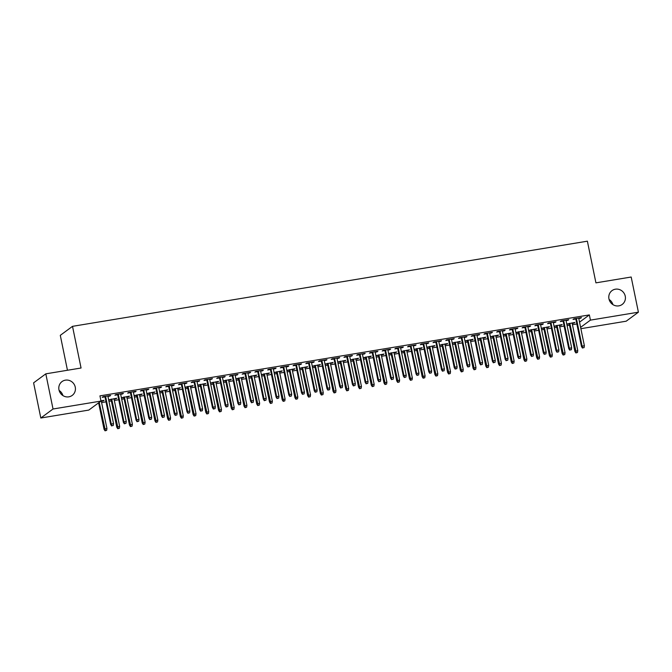 <?xml version="1.0" encoding="UTF-8"?>
<svg xmlns="http://www.w3.org/2000/svg" width="672" height="672" viewBox="0 0 672 672"><rect width="100%" height="100%" fill="white"/><g stroke="black" fill="none" stroke-linecap="round" stroke-linejoin="round"><path stroke-width="1.01" d="M75.256 387.156A8.585 8.173 -126.4 0 1 72.206 395.413A8.585 8.173 -126.4 0 1 58.968 389.844A8.585 8.173 -126.4 0 1 62.009 381.587A8.585 8.173 -126.4 0 1 75.256 387.156M625.246 296.184A8.585 8.173 -126.4 0 1 622.196 304.441A8.585 8.173 -126.4 0 1 608.958 298.88A8.585 8.173 -126.4 0 1 612.007 290.623A8.585 8.173 -126.4 0 1 625.246 296.184M59.102 390.432A8.585 8.173 -126.4 0 1 62.899 395.573M609.101 299.46A8.585 8.173 -126.4 0 1 612.898 304.609M98.204 403.133L98.658 403.057M101.615 402.57L106.008 401.848M108.965 401.36L111.384 400.957M114.341 400.47L118.734 399.739M121.691 399.252L124.11 398.849M127.067 398.362L131.46 397.639M134.417 397.144L136.836 396.749M139.793 396.262L144.186 395.531M147.143 395.044L149.562 394.64M152.519 394.153L156.912 393.422M159.869 392.935L162.288 392.54M165.245 392.053L169.638 391.322M172.595 390.835L175.014 390.432M177.962 389.945L182.364 389.214M185.321 388.727L187.74 388.332M190.688 387.836L195.09 387.114M198.038 386.627L200.466 386.224M203.414 385.736L207.816 385.006M210.764 384.518L213.192 384.115M216.14 383.628L220.542 382.906M223.49 382.418L225.918 382.015M228.866 381.528L233.268 380.797M236.216 380.31L238.644 379.907M241.592 379.42L245.994 378.697M248.942 378.202L251.37 377.807M254.318 377.32L258.72 376.589M261.668 376.102L264.096 375.698M267.044 375.211L271.446 374.48M274.394 373.993L276.814 373.598M279.77 373.103L284.172 372.38M287.12 371.893L289.54 371.49M292.496 371.003L296.89 370.272M299.846 369.785L302.266 369.382M305.222 368.894L309.616 368.172M312.572 367.685L314.992 367.282M317.948 366.794L322.342 366.064M325.298 365.576L327.718 365.173M330.674 364.686L335.068 363.964M338.024 363.468L340.444 363.073M343.4 362.586L347.794 361.855M350.75 361.368L353.17 360.965M356.126 360.478L360.52 359.747M363.476 359.26L365.896 358.865M368.844 358.369L373.246 357.647M376.202 357.16L378.622 356.756M381.57 356.269L385.972 355.538M388.92 355.051L391.348 354.648M394.296 354.161L398.698 353.438M401.646 352.951L404.074 352.548M407.022 352.061L411.424 351.33M414.372 350.843L416.8 350.44M419.748 349.952L424.15 349.23M427.098 348.743L429.526 348.34M432.474 347.852L436.876 347.122M439.824 346.634L442.252 346.231M445.2 345.744L449.602 345.022M452.55 344.526L454.978 344.131M457.926 343.644L462.328 342.913M465.276 342.426L467.695 342.023M470.652 341.536L475.054 340.805M478.002 340.318L480.421 339.923M483.378 339.427L487.771 338.705M490.728 338.218L493.147 337.814M496.104 337.327L500.497 336.596M503.454 336.109L505.873 335.706M508.83 335.219L513.223 334.496M516.18 334.009L518.599 333.606M521.556 333.119L525.949 332.388M528.906 331.901L531.325 331.498M534.282 331.01L538.675 330.288M541.632 329.792L544.051 329.398M547.008 328.91L551.401 328.18M554.358 327.692L556.777 327.289M559.726 326.802L564.127 326.071M567.084 325.584L569.503 325.189M572.452 324.694L576.853 323.971M88.796 410.08L40.816 418.018L53.029 409.004L101.002 401.075L88.796 410.08M53.029 409.004L45.814 373.842L33.6 382.847L40.816 418.018M67.46 370.264L60.295 335.345L72.509 326.34L587.378 241.181L595.93 282.853L631.184 277.024L638.4 312.186L626.186 321.199L580.877 328.692M115.853 398.378L115.945 398.832L116.777 398.227L108.654 399.848M115.945 398.832L114.064 399.143M111.115 399.63L108.696 400.033M122.455 393.506L122.548 393.96L123.379 393.355L115.744 394.615L114.912 395.228L117.718 394.766M122.548 393.96L120.666 394.279M141.305 394.17L141.397 394.624L142.229 394.01L134.106 395.632M141.397 394.624L139.516 394.934M136.567 395.422L134.14 395.825M147.907 389.298L148 389.752L148.823 389.147L141.187 390.407L140.364 391.02L143.17 390.558M148 389.752L146.118 390.062M166.757 389.953L166.849 390.415L167.672 389.802L159.558 391.423M166.849 390.415L164.968 390.726M162.019 391.213L159.592 391.616M173.359 385.09L173.452 385.543L174.275 384.938L166.639 386.198L165.816 386.812L168.622 386.341M173.452 385.543L171.57 385.854M192.209 385.745L192.301 386.207L193.124 385.594L185.01 387.215M192.301 386.207L190.42 386.518M187.471 387.005L185.044 387.408M198.811 380.881L198.904 381.335L199.727 380.73L192.091 381.99L191.268 382.595L194.065 382.133M198.904 381.335L197.022 381.646M217.661 381.536L217.753 381.998L218.576 381.385L210.454 383.006M217.753 381.998L215.872 382.309M212.915 382.796L210.496 383.191M224.263 376.673L224.356 377.126L225.179 376.513L217.543 377.782L216.72 378.386L219.517 377.924M224.356 377.126L222.474 377.437M243.113 377.328L243.205 377.782L244.028 377.177L235.906 378.798M243.205 377.782L241.324 378.092M238.367 378.588L235.948 378.983M249.707 372.456L249.808 372.918L250.631 372.305L242.995 373.573L242.172 374.178L244.969 373.716M249.808 372.918L247.926 373.229M268.565 373.12L268.657 373.573L269.48 372.968L261.358 374.59M268.657 373.573L266.776 373.884M263.819 374.371L261.4 374.774M275.159 368.248L275.251 368.71L276.083 368.096L268.447 369.365L267.624 369.97L270.421 369.508M275.251 368.71L273.37 369.02M294.008 368.911L294.109 369.365L294.932 368.76L286.81 370.381M294.109 369.365L292.219 369.676M289.271 370.163L286.852 370.566M300.611 364.039L300.703 364.501L301.535 363.888L293.899 365.148L293.068 365.761L295.873 365.299M300.703 364.501L298.822 364.812M319.46 364.703L319.553 365.156L320.384 364.552L312.262 366.173M319.553 365.156L317.671 365.467M314.723 365.954L312.295 366.358M326.063 359.831L326.155 360.284L326.978 359.68L319.343 360.94L318.52 361.553L321.325 361.091M326.155 360.284L324.274 360.595M344.912 360.494L345.005 360.948L345.836 360.335L337.714 361.956M345.005 360.948L343.123 361.259M340.175 361.746L337.747 362.149M351.515 355.622L351.607 356.076L352.43 355.471L344.795 356.731L343.972 357.344L346.777 356.874M351.607 356.076L349.726 356.387M370.364 356.278L370.457 356.74L371.28 356.126L363.166 357.748M370.457 356.74L368.575 357.05M365.627 357.538L363.199 357.941M376.967 351.414L377.059 351.868L377.882 351.263L370.247 352.523L369.424 353.136L372.221 352.666M377.059 351.868L375.178 352.178M395.816 352.069L395.909 352.531L396.732 351.918L388.609 353.539M395.909 352.531L394.027 352.842M391.079 353.329L388.651 353.732M402.419 347.206L402.511 347.659L403.334 347.054L395.699 348.314L394.876 348.919L397.673 348.457M402.511 347.659L400.63 347.97M421.268 347.861L421.361 348.323L422.184 347.71L414.061 349.331M421.361 348.323L419.479 348.634M416.522 349.121L414.103 349.516M427.871 342.997L427.963 343.451L428.786 342.838L421.151 344.106L420.328 344.711L423.125 344.249M427.963 343.451L426.082 343.762M446.72 343.652L446.813 344.106L447.636 343.501L439.513 345.122M446.813 344.106L444.931 344.417M441.974 344.912L439.555 345.307M453.314 338.78L453.415 339.242L454.238 338.629L446.603 339.898L445.78 340.502L448.577 340.04M453.415 339.242L451.525 339.553M472.164 339.444L472.265 339.898L473.088 339.293L464.965 340.914M472.265 339.898L470.383 340.208M467.426 340.696L465.007 341.099M478.766 334.572L478.859 335.034L479.69 334.421L472.055 335.689L471.223 336.294L474.029 335.832M478.859 335.034L476.977 335.345M497.616 335.236L497.708 335.689L498.54 335.084L490.417 336.706M497.708 335.689L495.827 336M492.878 336.487L490.459 336.89M504.218 330.364L504.311 330.826L505.142 330.212L497.507 331.472L496.675 332.086L499.481 331.624M504.311 330.826L502.429 331.136M523.068 331.027L523.16 331.481L523.992 330.876L515.869 332.497M523.16 331.481L521.279 331.792M518.33 332.279L515.903 332.682M529.67 326.155L529.763 326.609L530.586 326.004L522.95 327.264L522.127 327.877L524.933 327.415M529.763 326.609L527.881 326.92M548.52 326.819L548.612 327.272L549.436 326.659L541.321 328.28M548.612 327.272L546.731 327.583M543.782 328.07L541.355 328.474M555.122 321.947L555.215 322.4L556.038 321.796L548.402 323.056L547.579 323.669L550.385 323.198M555.215 322.4L553.333 322.711M573.972 322.602L574.064 323.064L574.888 322.451L566.773 324.072M574.064 323.064L572.183 323.375M569.234 323.862L566.807 324.265M580.574 317.738L580.667 318.192L581.49 317.587L573.854 318.847L573.031 319.452L575.828 318.99M580.667 318.192L578.785 318.503M579.533 322.157L589.352 314.916L99.935 395.867L101.002 401.075M567.848 319.838L567.941 320.3L568.764 319.687L561.128 320.956L560.305 321.56L563.102 321.098M567.941 320.3L566.059 320.611M561.246 324.71L561.338 325.164L562.162 324.559L554.047 326.18M561.338 325.164L559.457 325.475M556.508 325.97L554.081 326.365M542.396 324.047L542.489 324.509L543.312 323.896L535.676 325.164L534.853 325.769L537.659 325.307M542.489 324.509L540.607 324.82M535.794 328.919L535.886 329.372L536.718 328.768L528.595 330.389M535.886 329.372L534.005 329.692M531.056 330.179L528.629 330.574M516.944 328.264L517.037 328.717L517.86 328.112L510.224 329.372L509.401 329.977L512.207 329.515M517.037 328.717L515.155 329.028M510.342 333.127L510.434 333.589L511.266 332.976L503.143 334.597M510.434 333.589L508.553 333.9M505.604 334.387L503.177 334.782M491.492 332.472L491.585 332.926L492.416 332.321L484.781 333.581L483.949 334.186L486.755 333.724M491.585 332.926L489.703 333.236M484.89 337.336L484.991 337.798L485.814 337.184L477.691 338.806M484.991 337.798L483.101 338.108M480.152 338.596L477.733 338.999M466.04 336.68L466.133 337.134L466.964 336.529L459.329 337.789L458.506 338.402L461.303 337.932M466.133 337.134L464.251 337.445M459.446 341.544L459.539 342.006L460.362 341.393L452.239 343.014M459.539 342.006L457.657 342.317M454.7 342.804L452.281 343.207M440.588 340.889L440.689 341.342L441.512 340.738L433.877 341.998L433.054 342.611L435.851 342.149M440.689 341.342L438.808 341.653M433.994 345.761L434.087 346.214L434.91 345.61L426.787 347.222M434.087 346.214L432.205 346.525M429.248 347.012L426.829 347.416M415.145 345.097L415.237 345.551L416.06 344.946L408.425 346.206L407.602 346.819L410.399 346.357M415.237 345.551L413.356 345.87M408.542 349.969L408.635 350.423L409.458 349.818L401.335 351.439M408.635 350.423L406.753 350.734M403.796 351.221L401.377 351.624M389.693 349.306L389.785 349.768L390.608 349.154L382.973 350.423L382.15 351.028L384.947 350.566M389.785 349.768L387.904 350.078M383.09 354.178L383.183 354.631L384.006 354.026L375.892 355.648M383.183 354.631L381.301 354.942M378.353 355.429L375.925 355.832M364.241 353.514L364.333 353.976L365.156 353.363L357.521 354.631L356.698 355.236L359.503 354.774M364.333 353.976L362.452 354.287M357.638 358.386L357.731 358.84L358.554 358.235L350.44 359.856M357.731 358.84L355.849 359.15M352.901 359.646L350.473 360.041M338.789 357.731L338.881 358.184L339.704 357.571L332.069 358.84L331.246 359.444L334.051 358.982M338.881 358.184L337 358.495M332.186 362.594L332.279 363.048L333.11 362.443L324.988 364.064M332.279 363.048L330.397 363.367M327.449 363.854L325.021 364.249M313.337 361.939L313.429 362.393L314.261 361.788L306.625 363.048L305.794 363.653L308.599 363.191M313.429 362.393L311.548 362.704M306.734 366.803L306.827 367.265L307.658 366.652L299.536 368.273M306.827 367.265L304.945 367.576M301.997 368.063L299.578 368.466M287.885 366.148L287.977 366.601L288.809 365.996L281.173 367.256L280.342 367.861L283.147 367.399M287.977 366.601L286.096 366.912M281.282 371.011L281.383 371.473L282.206 370.86L274.084 372.481M281.383 371.473L279.502 371.784M276.545 372.271L274.126 372.674M262.433 370.356L262.534 370.81L263.357 370.205L255.721 371.465L254.898 372.078L257.695 371.608M262.534 370.81L260.644 371.12M255.839 375.228L255.931 375.682L256.754 375.068L248.632 376.69M255.931 375.682L254.05 375.992M251.093 376.48L248.674 376.883M236.989 374.564L237.082 375.018L237.905 374.413L230.269 375.673L229.446 376.286L232.243 375.824M237.082 375.018L235.2 375.329M230.387 379.436L230.479 379.89L231.302 379.285L223.18 380.906M230.479 379.89L228.598 380.201M225.641 380.688L223.222 381.091M211.537 378.773L211.63 379.235L212.453 378.622L204.817 379.882L203.994 380.495L206.791 380.033M211.63 379.235L209.748 379.546M204.935 383.645L205.027 384.098L205.85 383.494L197.728 385.115M205.027 384.098L203.146 384.409M200.197 384.896L197.77 385.3M186.085 382.981L186.178 383.443L187.001 382.83L179.365 384.098L178.542 384.703L181.339 384.241M186.178 383.443L184.296 383.754M179.483 387.853L179.575 388.307L180.398 387.702L172.284 389.323M179.575 388.307L177.694 388.618M174.745 389.105L172.318 389.508M160.633 387.19L160.726 387.652L161.549 387.038L153.913 388.307L153.09 388.912L155.896 388.45M160.726 387.652L158.844 387.962M154.031 392.062L154.123 392.515L154.955 391.91L146.832 393.532M154.123 392.515L152.242 392.826M149.293 393.322L146.866 393.716M135.181 391.406L135.274 391.86L136.097 391.247L128.461 392.515L127.638 393.12L130.444 392.658M135.274 391.86L133.392 392.171M128.579 396.27L128.671 396.732L129.503 396.119L121.38 397.74M128.671 396.732L126.79 397.043M123.841 397.53L121.414 397.925M109.729 395.615L109.822 396.068L110.653 395.464L103.018 396.724L102.186 397.328L104.992 396.866M109.822 396.068L107.94 396.379M103.127 400.478L103.228 400.94L104.051 400.327L100.96 400.84M103.228 400.94L101.338 401.251M589.352 314.916L590.428 320.124L638.4 312.186M45.814 373.842L81.06 368.012L72.509 326.34M580.6 327.365L590.428 320.124M575.736 318.536L581.49 346.567L582.086 346.13L576.4 318.427M582.809 347.836L584.086 347.626L582.809 347.836L582.086 346.13L584.38 345.752L578.693 318.049M581.49 346.567L582.481 348.079M584.086 347.626L584.38 345.752M575.879 352.943L577.483 352.489L575.879 352.943L574.888 351.431L577.777 350.616L572.09 322.913M576.206 352.699L569.797 323.299M574.888 351.431L569.134 323.408M577.777 350.616L577.483 352.489M563.01 320.645L568.764 348.667L569.36 348.23L563.674 320.536M570.083 349.936L571.36 349.726L570.083 349.936L569.36 348.23L571.654 347.852L565.967 320.149M568.764 348.667L569.755 350.179M571.36 349.726L571.654 347.852M550.284 322.745L556.038 350.776L556.634 350.339L550.948 322.636M557.357 352.044L558.634 351.834L557.357 352.044L556.634 350.339L558.928 349.961L553.241 322.258M556.038 350.776L557.029 352.288M558.634 351.834L558.928 349.961M563.153 355.051L564.757 354.598L563.153 355.051L562.162 353.539L565.051 352.724L559.364 325.021M563.48 354.808L557.071 325.399M562.162 353.539L556.408 325.508M565.051 352.724L564.757 354.598M550.427 357.151L552.031 356.698L550.427 357.151L549.436 355.648L552.325 354.824L546.638 327.13M550.754 356.916L544.345 327.508M549.436 355.648L543.69 327.617M552.325 354.824L552.031 356.698M537.558 324.853L543.312 352.876L543.908 352.439L538.222 324.744M544.631 354.144L545.908 353.934L544.631 354.144L543.908 352.439L546.202 352.061L540.515 324.366M543.312 352.876L544.303 354.388M545.908 353.934L546.202 352.061M524.832 326.953L530.586 354.984L531.182 354.547L525.496 326.844M531.905 356.252L533.182 356.042L531.905 356.252L531.182 354.547L533.476 354.169L527.789 326.466M530.586 354.984L531.577 356.496M533.182 356.042L533.476 354.169M537.701 359.26L539.305 358.806L537.701 359.26L536.718 357.748L539.599 356.933L533.912 329.23M538.037 359.016L531.619 329.608M536.718 357.748L530.964 329.717M539.599 356.933L539.305 358.806M524.975 361.368L526.579 360.914L524.975 361.368L523.992 359.856L526.873 359.033L521.186 331.338M525.311 361.124L518.893 331.716M523.992 359.856L518.238 331.825M526.873 359.033L526.579 360.914M512.114 329.062L517.868 357.092L518.456 356.647L512.77 328.952M519.179 358.361L520.456 358.151L519.179 358.361L518.456 356.647L520.75 356.269L515.063 328.574M517.868 357.092L518.851 358.604M520.456 358.151L520.75 356.269M512.249 363.468L513.853 363.014L512.249 363.468L511.266 361.956L514.147 361.141L508.46 333.438M512.585 363.224L506.176 333.816M511.266 361.956L505.512 333.925M514.147 361.141L513.853 363.014M499.388 331.162L505.142 359.192L505.73 358.756L500.044 331.052M506.461 360.461L507.73 360.251L506.461 360.461L505.73 358.756L508.024 358.378L502.337 330.674M505.142 359.192L506.125 360.704M507.73 360.251L508.024 358.378M499.523 365.576L501.127 365.123L499.523 365.576L498.54 364.064L501.421 363.25L495.734 335.546M499.859 365.333L493.45 335.924M498.54 364.064L492.786 336.034M501.421 363.25L501.127 365.123M486.662 333.27L492.416 361.301L493.004 360.864L487.318 333.161M493.735 362.569L495.004 362.359L493.735 362.569L493.004 360.864L495.298 360.478L489.611 332.783M492.416 361.301L493.399 362.813M495.004 362.359L495.298 360.478M473.936 335.37L479.69 363.401L480.278 362.964L474.6 335.261M481.009 364.669L482.278 364.459L481.009 364.669L480.278 362.964L482.572 362.586L476.885 334.883M479.69 363.401L480.673 364.913M482.278 364.459L482.572 362.586M461.21 337.478L466.964 365.509L467.552 365.072L461.874 337.369M468.283 366.778L469.552 366.568L468.283 366.778L467.552 365.072L469.846 364.694L464.159 336.991M466.964 365.509L467.947 367.021M469.552 366.568L469.846 364.694M448.484 339.587L454.238 367.609L454.835 367.172L449.148 339.478M455.557 368.878L456.826 368.668L455.557 368.878L454.835 367.172L457.12 366.794L451.433 339.091M454.238 367.609L455.23 369.121M456.826 368.668L457.12 366.794M435.758 341.687L441.512 369.718L442.109 369.281L436.422 341.578M442.831 370.986L444.1 370.776L442.831 370.986L442.109 369.281L444.394 368.903L438.707 341.2M441.512 369.718L442.504 371.23M444.1 370.776L444.394 368.903M423.032 343.795L428.786 371.826L429.383 371.381L423.696 343.686M430.105 373.094L431.374 372.876L430.105 373.094L429.383 371.381L431.668 371.003L425.981 343.308M428.786 371.826L429.778 373.338M431.374 372.876L431.668 371.003M410.306 345.895L416.06 373.926L416.657 373.489L410.97 345.786M417.379 375.194L418.656 374.984L417.379 375.194L416.657 373.489L418.942 373.111L413.263 345.408M416.06 373.926L417.052 375.438M418.656 374.984L418.942 373.111M397.58 348.004L403.334 376.034L403.931 375.598L398.244 347.894M404.653 377.303L405.93 377.093L404.653 377.303L403.931 375.598L406.224 375.211L400.537 347.516M403.334 376.034L404.326 377.546M405.93 377.093L406.224 375.211M384.854 350.104L390.608 378.134L391.205 377.698L385.518 349.994M391.927 379.403L393.204 379.193L391.927 379.403L391.205 377.698L393.498 377.32L387.811 349.616M390.608 378.134L391.6 379.646M393.204 379.193L393.498 377.32M372.128 352.212L377.882 380.243L378.479 379.806L372.792 352.103M379.201 381.511L380.478 381.301L379.201 381.511L378.479 379.806L380.772 379.428L375.085 351.725M377.882 380.243L378.874 381.755M380.478 381.301L380.772 379.428M359.402 354.32L365.156 382.343L365.753 381.906L360.066 354.211M366.475 383.611L367.752 383.401L366.475 383.611L365.753 381.906L368.046 381.528L362.359 353.825M365.156 382.343L366.148 383.855M367.752 383.401L368.046 381.528M346.676 356.42L352.43 384.451L353.027 384.014L347.34 356.311M353.749 385.72L355.026 385.51L353.749 385.72L353.027 384.014L355.32 383.636L349.633 355.933M352.43 384.451L353.422 385.963M355.026 385.51L355.32 383.636M333.95 358.529L339.704 386.56L340.301 386.114L334.614 358.42M341.023 387.82L342.3 387.61L341.023 387.82L340.301 386.114L342.594 385.736L336.907 358.042M339.704 386.56L340.696 388.063M342.3 387.61L342.594 385.736M321.233 360.629L326.987 388.66L327.575 388.223L321.888 360.52M328.297 389.928L329.574 389.718L328.297 389.928L327.575 388.223L329.868 387.845L324.181 360.142M326.987 388.66L327.97 390.172M329.574 389.718L329.868 387.845M308.507 362.737L314.261 390.768L314.849 390.323L309.162 362.628M315.58 392.036L316.848 391.826L315.58 392.036L314.849 390.323L317.142 389.945L311.455 362.25M314.261 390.768L315.244 392.28M316.848 391.826L317.142 389.945M295.781 364.837L301.535 392.868L302.123 392.431L296.436 364.728M302.854 394.136L304.122 393.926L302.854 394.136L302.123 392.431L304.416 392.053L298.729 364.35M301.535 392.868L302.518 394.38M304.122 393.926L304.416 392.053M283.055 366.946L288.809 394.976L289.397 394.54L283.718 366.836M290.128 396.245L291.396 396.035L290.128 396.245L289.397 394.54L291.69 394.162L286.003 366.458M288.809 394.976L289.792 396.488M291.396 396.035L291.69 394.162M270.329 369.054L276.083 397.076L276.671 396.64L270.992 368.936M277.402 398.345L278.67 398.135L277.402 398.345L276.671 396.64L278.964 396.262L273.277 368.558M276.083 397.076L277.066 398.588M278.67 398.135L278.964 396.262M257.603 371.154L263.357 399.185L263.953 398.748L258.266 371.045M264.676 400.453L265.944 400.243L264.676 400.453L263.953 398.748L266.238 398.37L260.551 370.667M263.357 399.185L264.348 400.697M265.944 400.243L266.238 398.37M244.877 373.262L250.631 401.285L251.227 400.848L245.54 373.153M251.95 402.553L253.218 402.343L251.95 402.553L251.227 400.848L253.512 400.47L247.825 372.775M250.631 401.285L251.622 402.797M253.218 402.343L253.512 400.47M232.151 375.362L237.905 403.393L238.501 402.956L232.814 375.253M239.224 404.662L240.492 404.452L239.224 404.662L238.501 402.956L240.786 402.578L235.099 374.875M237.905 403.393L238.896 404.905M240.492 404.452L240.786 402.578M486.805 367.676L488.401 367.223L486.805 367.676L485.814 366.164L488.695 365.35L483.008 337.646M487.133 367.433L480.724 338.033M485.814 366.164L480.06 338.142M488.695 365.35L488.401 367.223M474.079 369.785L475.675 369.331L474.079 369.785L473.088 368.273L475.969 367.458L470.282 339.755M474.407 369.541L467.998 340.133M473.088 368.273L467.334 340.242M475.969 367.458L475.675 369.331M461.353 371.885L462.949 371.431L461.353 371.885L460.362 370.373L463.243 369.558L457.556 341.863M461.681 371.641L455.272 342.241M460.362 370.373L454.608 342.35M463.243 369.558L462.949 371.431M448.627 373.993L450.232 373.54L448.627 373.993L447.636 372.481L450.517 371.666L444.839 343.963M448.955 373.75L442.546 344.341M447.636 372.481L441.882 344.45M450.517 371.666L450.232 373.54M435.901 376.102L437.506 375.648L435.901 376.102L434.91 374.59L437.8 373.766L432.113 346.072M436.229 375.858L429.82 346.45M434.91 374.59L429.156 346.559M437.8 373.766L437.506 375.648M423.175 378.202L424.78 377.748L423.175 378.202L422.184 376.69L425.074 375.875L419.387 348.172M423.503 377.958L417.094 348.55M422.184 376.69L416.43 348.659M425.074 375.875L424.78 377.748M410.449 380.31L412.054 379.856L410.449 380.31L409.458 378.798L412.348 377.975L406.661 350.28M410.777 380.066L404.368 350.658M409.458 378.798L403.704 350.767M412.348 377.975L412.054 379.856M397.723 382.41L399.328 381.956L397.723 382.41L396.732 380.898L399.622 380.083L393.935 352.38M398.051 382.166L391.642 352.758M396.732 380.898L390.978 352.867M399.622 380.083L399.328 381.956M384.997 384.518L386.602 384.065L384.997 384.518L384.006 383.006L386.896 382.192L381.209 354.488M385.325 384.275L378.916 354.866M384.006 383.006L378.252 354.976M386.896 382.192L386.602 384.065M372.271 386.618L373.876 386.165L372.271 386.618L371.28 385.106L374.17 384.292L368.483 356.588M372.599 386.375L366.19 356.975M371.28 385.106L365.526 357.084M374.17 384.292L373.876 386.165M359.545 388.727L361.15 388.273L359.545 388.727L358.554 387.215L361.444 386.4L355.757 358.697M359.873 388.483L353.464 359.075M358.554 387.215L352.808 359.184M361.444 386.4L361.15 388.273M346.819 390.835L348.424 390.373L346.819 390.835L345.836 389.323L348.718 388.5L343.031 360.805M347.155 390.592L340.738 361.183M345.836 389.323L340.082 361.292M348.718 388.5L348.424 390.373M334.093 392.935L335.698 392.482L334.093 392.935L333.11 391.423L335.992 390.608L330.305 362.905M334.429 392.692L328.012 363.283M333.11 391.423L327.356 363.392M335.992 390.608L335.698 392.482M321.367 395.044L322.972 394.59L321.367 395.044L320.384 393.532L323.266 392.708L317.579 365.014M321.703 394.8L315.294 365.392M320.384 393.532L314.63 365.501M323.266 392.708L322.972 394.59M308.641 397.144L310.246 396.69L308.641 397.144L307.658 395.632L310.54 394.817L304.853 367.114M308.977 396.9L302.568 367.492M307.658 395.632L301.904 367.601M310.54 394.817L310.246 396.69M295.924 399.252L297.52 398.798L295.924 399.252L294.932 397.74L297.814 396.925L292.127 369.222M296.251 399.008L289.842 369.6M294.932 397.74L289.178 369.709M297.814 396.925L297.52 398.798M283.198 401.352L284.794 400.898L283.198 401.352L282.206 399.84L285.088 399.025L279.401 371.322M283.525 401.108L277.116 371.708M282.206 399.84L276.452 371.818M285.088 399.025L284.794 400.898M270.472 403.46L272.068 403.007L270.472 403.46L269.48 401.948L272.362 401.134L266.675 373.43M270.799 403.217L264.39 373.808M269.48 401.948L263.726 373.918M272.362 401.134L272.068 403.007M257.746 405.56L259.342 405.107L257.746 405.56L256.754 404.057L259.636 403.234L253.957 375.539M258.073 405.317L251.664 375.917M256.754 404.057L251 376.026M259.636 403.234L259.342 405.107M245.02 407.669L246.624 407.215L245.02 407.669L244.028 406.157L246.918 405.342L241.231 377.639M245.347 407.425L238.938 378.017M244.028 406.157L238.274 378.126M246.918 405.342L246.624 407.215M232.294 409.777L233.898 409.324L232.294 409.777L231.302 408.265L234.192 407.442L228.505 379.747M232.621 409.534L226.212 380.125M231.302 408.265L225.548 380.234M234.192 407.442L233.898 409.324M219.425 377.471L225.179 405.502L225.775 405.056L220.088 377.362M226.498 406.77L227.774 406.56L226.498 406.77L225.775 405.056L228.06 404.678L222.382 376.984M225.179 405.502L226.17 407.014M227.774 406.56L228.06 404.678M219.568 411.877L221.172 411.424L219.568 411.877L218.576 410.365L221.466 409.55L215.779 381.847M219.895 411.634L213.486 382.225M218.576 410.365L212.822 382.334M221.466 409.55L221.172 411.424M206.699 379.571L212.453 407.602L213.049 407.165L207.362 379.462M213.772 408.87L215.048 408.66L213.772 408.87L213.049 407.165L215.342 406.787L209.656 379.084M212.453 407.602L213.444 409.114M215.048 408.66L215.342 406.787M206.842 413.986L208.446 413.532L206.842 413.986L205.85 412.474L208.74 411.659L203.053 383.956M207.169 413.742L200.76 384.334M205.85 412.474L200.096 384.443M208.74 411.659L208.446 413.532M193.973 381.679L199.727 409.71L200.323 409.273L194.636 381.57M201.046 410.978L202.322 410.768L201.046 410.978L200.323 409.273L202.616 408.887L196.93 381.192M199.727 409.71L200.718 411.222M202.322 410.768L202.616 408.887M194.116 416.086L195.72 415.632L194.116 416.086L193.124 414.574L196.014 413.759L190.327 386.056M194.443 415.842L188.034 386.434M193.124 414.574L187.37 386.551M196.014 413.759L195.72 415.632M181.247 383.779L187.001 411.81L187.597 411.373L181.91 383.67M188.32 413.078L189.596 412.868L188.32 413.078L187.597 411.373L189.89 410.995L184.204 383.292M187.001 411.81L187.992 413.322M189.596 412.868L189.89 410.995M181.39 418.194L182.994 417.74L181.39 418.194L180.398 416.682L183.288 415.867L177.601 388.164M181.717 417.95L175.308 388.542M180.398 416.682L174.644 388.651M183.288 415.867L182.994 417.74M168.521 385.888L174.275 413.918L174.871 413.482L169.184 385.778M175.594 415.187L176.87 414.977L175.594 415.187L174.871 413.482L177.164 413.104L171.478 385.4M174.275 413.918L175.266 415.43M176.87 414.977L177.164 413.104M168.664 420.294L170.268 419.84L168.664 420.294L167.672 418.782L170.562 417.967L164.875 390.272M168.991 420.05L162.582 390.65M167.672 418.782L161.927 390.76M170.562 417.967L170.268 419.84M155.795 387.996L161.549 416.018L162.145 415.582L156.458 387.887M162.868 417.287L164.144 417.077L162.868 417.287L162.145 415.582L164.438 415.204L158.752 387.5M161.549 416.018L162.54 417.53M164.144 417.077L164.438 415.204M155.938 422.402L157.542 421.949L155.938 422.402L154.955 420.89L157.836 420.076L152.149 392.372M156.274 422.159L149.856 392.75M154.955 420.89L149.201 392.86M157.836 420.076L157.542 421.949M143.069 390.096L148.823 418.127L149.419 417.69L143.732 389.987M150.142 419.395L151.418 419.185L150.142 419.395L149.419 417.69L151.712 417.312L146.026 389.609M148.823 418.127L149.814 419.639M151.418 419.185L151.712 417.312M143.212 424.511L144.816 424.049L143.212 424.511L142.229 422.999L145.11 422.176L139.423 394.481M143.548 424.267L137.13 394.859M142.229 422.999L136.475 394.968M145.11 422.176L144.816 424.049M130.351 392.204L136.097 420.235L136.693 419.79L131.006 392.095M137.416 421.504L138.692 421.285L137.416 421.504L136.693 419.79L138.986 419.412L133.3 391.717M136.097 420.235L137.088 421.739M138.692 421.285L138.986 419.412M130.486 426.611L132.09 426.157L130.486 426.611L129.503 425.099L132.384 424.284L126.697 396.581M130.822 426.367L124.404 396.959M129.503 425.099L123.749 397.068M132.384 424.284L132.09 426.157M117.625 394.304L123.379 422.335L123.967 421.898L118.28 394.195M124.698 423.604L125.966 423.394L124.698 423.604L123.967 421.898L126.26 421.52L120.574 393.817M123.379 422.335L124.362 423.847M125.966 423.394L126.26 421.52M117.76 428.719L119.364 428.266L117.76 428.719L116.777 427.207L119.658 426.384L113.971 398.689M118.096 428.476L111.686 399.067M116.777 427.207L111.023 399.176M119.658 426.384L119.364 428.266M104.899 396.413L110.653 424.444L111.241 424.007L105.554 396.304M111.972 425.712L113.24 425.502L111.972 425.712L111.241 424.007L113.534 423.62L107.848 395.926M110.653 424.444L111.636 425.956M113.24 425.502L113.534 423.62M105.042 430.819L106.638 430.366L105.042 430.819L104.051 429.307L106.932 428.492L101.245 400.789M105.37 430.576L99.212 402.394M104.051 429.307L98.616 402.839M106.932 428.492L106.638 430.366"/></g></svg>
